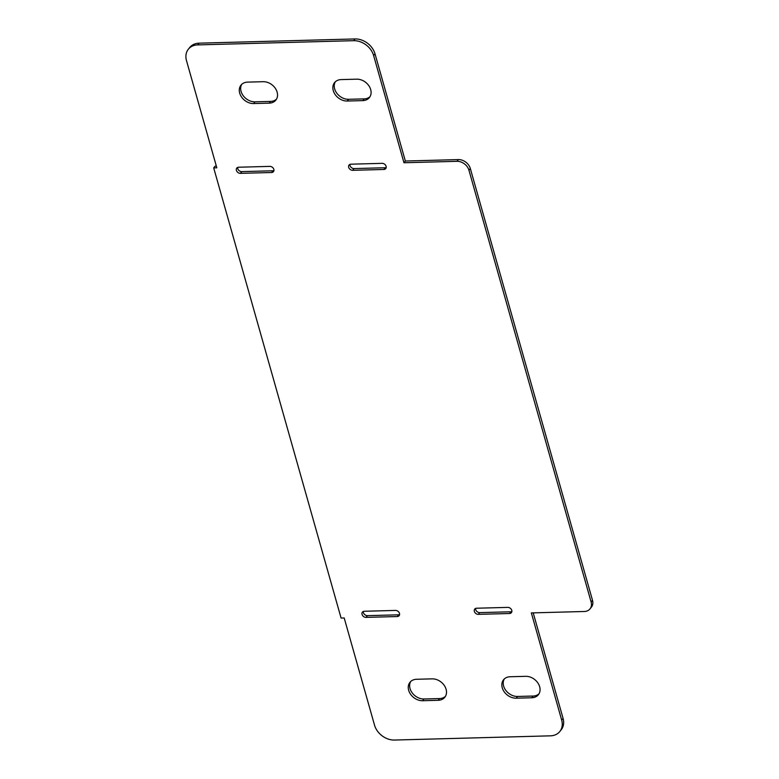 <?xml version="1.0" encoding="UTF-8"?>
<svg xmlns="http://www.w3.org/2000/svg" width="779" height="779" viewBox="0 0 779 779"><rect width="100%" height="100%" fill="white"/><g stroke="black" fill="none" stroke-linecap="round" stroke-linejoin="round"><path stroke-width="1.17" d="M504.276 678.976A12.318 9.572 -141.4 0 0 505.883 690.476A12.318 9.572 -141.4 0 0 517.568 696.455L533.167 696.036A12.318 9.572 -141.4 0 0 539.01 693.807M525.718 676.328A12.318 9.572 38.6 0 1 537.812 682.871A12.318 9.572 38.6 0 1 538.386 694.722A12.318 9.572 38.6 0 1 531.784 697.76L516.185 698.188A12.318 9.572 38.6 0 1 504.091 691.645A12.318 9.572 38.6 0 1 503.526 679.794A12.318 9.572 38.6 0 1 510.118 676.747L525.718 676.328M335.301 81.824A12.318 9.572 -141.4 0 0 336.908 93.324A12.318 9.572 -141.4 0 0 348.593 99.303L364.183 98.875A12.318 9.572 -141.4 0 0 370.035 96.645M347.21 101.027A12.318 9.572 38.6 0 1 335.116 94.493A12.318 9.572 38.6 0 1 334.542 82.632A12.318 9.572 38.6 0 1 341.144 79.594L356.743 79.176A12.318 9.572 38.6 0 1 368.837 85.709A12.318 9.572 38.6 0 1 369.402 97.57A12.318 9.572 38.6 0 1 362.81 100.608L347.21 101.027L348.593 99.303M349.975 164.379A3.515 2.736 -141.4 0 0 354.056 168.576L385.245 167.738A3.515 2.736 -141.4 0 0 386.199 167.543M352.673 170.309A3.515 2.736 38.6 0 1 349.216 168.439A3.515 2.736 38.6 0 1 349.05 165.06A3.515 2.736 38.6 0 1 350.939 164.184L382.129 163.347A3.515 2.736 38.6 0 1 385.586 165.216A3.515 2.736 38.6 0 1 385.751 168.595A3.515 2.736 38.6 0 1 383.862 169.471L352.673 170.309L354.056 168.576M475.628 608.418A3.515 2.736 -141.4 0 0 479.708 612.615L510.897 611.778A3.515 2.736 -141.4 0 0 511.852 611.583M507.781 607.386A3.515 2.736 38.6 0 1 511.238 609.256A3.515 2.736 38.6 0 1 511.404 612.635A3.515 2.736 38.6 0 1 509.515 613.511L478.325 614.349A3.515 2.736 38.6 0 1 474.869 612.479A3.515 2.736 38.6 0 1 474.703 609.1A3.515 2.736 38.6 0 1 476.592 608.224L507.781 607.386M363.345 611.457A3.515 2.736 -141.4 0 0 367.415 615.653L398.605 614.816A3.515 2.736 -141.4 0 0 399.569 614.621M395.498 610.424A3.515 2.736 38.6 0 1 398.955 612.284A3.515 2.736 38.6 0 1 399.111 615.673A3.515 2.736 38.6 0 1 397.232 616.54L366.042 617.387A3.515 2.736 38.6 0 1 362.586 615.517A3.515 2.736 38.6 0 1 362.42 612.128A3.515 2.736 38.6 0 1 364.309 611.262L395.498 610.424M241.733 84.346A12.318 9.572 -141.4 0 0 243.33 95.856A12.318 9.572 -141.4 0 0 255.025 101.825L270.615 101.406A12.318 9.572 -141.4 0 0 276.457 99.176M253.642 103.558A12.318 9.572 38.6 0 1 241.548 97.015A12.318 9.572 38.6 0 1 240.974 85.164A12.318 9.572 38.6 0 1 247.576 82.126L263.166 81.698A12.318 9.572 38.6 0 1 275.269 88.241A12.318 9.572 38.6 0 1 275.834 100.102A12.318 9.572 38.6 0 1 269.232 103.14L253.642 103.558L255.025 101.825M237.692 167.417A3.515 2.736 -141.4 0 0 241.772 171.614L272.962 170.776A3.515 2.736 -141.4 0 0 273.916 170.582M240.39 173.347A3.515 2.736 38.6 0 1 236.933 171.477A3.515 2.736 38.6 0 1 236.767 168.089A3.515 2.736 38.6 0 1 238.656 167.222L269.846 166.385A3.515 2.736 38.6 0 1 273.302 168.254A3.515 2.736 38.6 0 1 273.468 171.633A3.515 2.736 38.6 0 1 271.579 172.51L240.39 173.347L241.772 171.614M410.708 681.508A12.318 9.572 -141.4 0 0 412.315 693.008A12.318 9.572 -141.4 0 0 424 698.987L439.59 698.559A12.318 9.572 -141.4 0 0 445.442 696.338M422.617 700.72A12.318 9.572 38.6 0 1 410.523 694.177A12.318 9.572 38.6 0 1 409.949 682.326A12.318 9.572 38.6 0 1 416.551 679.278L432.15 678.86A12.318 9.572 38.6 0 1 444.244 685.403A12.318 9.572 38.6 0 1 444.809 697.254A12.318 9.572 38.6 0 1 438.217 700.292L422.617 700.72L424 698.987M403.96 162.753L456.991 161.321A10.555 8.209 38.6 0 1 468.948 170.25L591.125 602.04A10.555 8.209 38.6 0 1 590.024 608.876A10.555 8.209 38.6 0 1 584.367 611.486L531.346 612.917L561.678 720.098A17.596 13.671 38.6 0 1 559.838 731.491A17.596 13.671 38.6 0 1 550.412 735.834L394.466 740.05A17.596 13.671 38.6 0 1 374.533 725.161L344.201 617.981L341.085 618.059L213.699 167.894L216.825 167.816L186.493 60.635A17.596 13.671 38.6 0 1 188.323 49.243A17.596 13.671 38.6 0 1 197.759 44.9L353.705 40.683A17.596 13.671 38.6 0 1 373.638 55.572L403.96 162.753L405.343 161.019L375.011 53.839A17.596 13.671 -141.4 0 0 355.088 38.95L199.132 43.166A17.596 13.671 -141.4 0 0 189.706 47.509L188.323 49.243M590.024 608.876L591.407 607.143A10.555 8.209 -141.4 0 0 592.507 600.307L470.321 168.517A10.555 8.209 -141.4 0 0 458.364 159.588L405.343 161.019M559.838 731.491L561.221 729.757A17.596 13.671 -141.4 0 0 563.061 718.365L533.206 612.869M216.348 166.131L215.082 166.17L213.699 167.894M531.784 697.76L533.167 696.036M516.185 698.188L517.568 696.455M362.81 100.608L364.183 98.875M383.862 169.471L385.245 167.738M509.515 613.511L510.897 611.778M478.325 614.349L479.708 612.615M397.232 616.54L398.605 614.816M366.042 617.387L367.415 615.653M269.232 103.14L270.615 101.406M271.579 172.51L272.962 170.776M438.217 700.292L439.59 698.559M458.364 159.588L456.991 161.321M470.321 168.517L468.948 170.25M592.507 600.307L591.125 602.04M563.061 718.365L561.678 720.098M199.132 43.166L197.759 44.9M355.088 38.95L353.705 40.683M375.011 53.839L373.638 55.572"/></g></svg>
